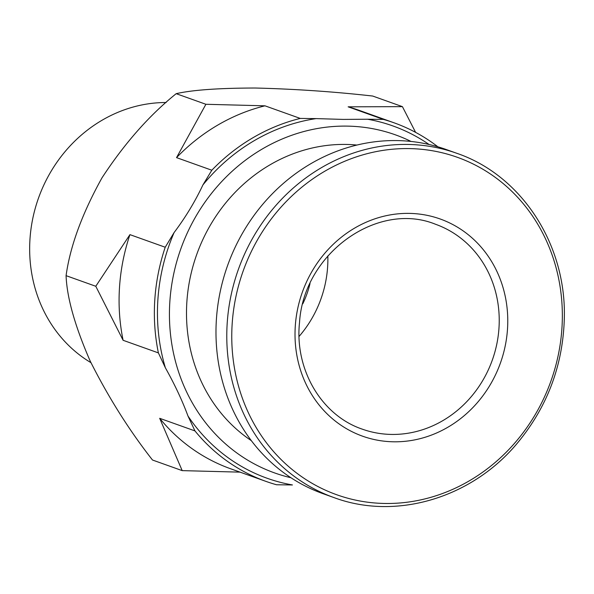 <?xml version="1.0" encoding="UTF-8"?>
<svg xmlns="http://www.w3.org/2000/svg" width="594" height="594" viewBox="0 0 594 594"><rect width="100%" height="100%" fill="white"/><g stroke="black" fill="none" stroke-linecap="round" stroke-linejoin="round"><path stroke-width="0.89" d="M290.963 477.739A179.507 163.736 -70.3 0 1 171.807 284.17A179.507 163.736 -70.3 0 1 346.532 126.106A179.507 163.736 -70.3 0 1 411.055 141.454M251.344 440.659A161.019 146.867 -70.3 0 1 194.706 260.476A161.019 146.867 -70.3 0 1 345.344 144.424A161.019 146.867 -70.3 0 1 356.905 145.055M408.776 213.38A115.325 105.19 -70.3 0 1 507.514 328.868A115.325 105.19 -70.3 0 1 394.008 441.802A115.325 105.19 -70.3 0 1 295.27 326.314A115.325 105.19 -70.3 0 1 408.776 213.38M333.925 497.572L323.121 493.718A182.774 166.714 -70.3 0 1 220.099 292.203A182.774 166.714 -70.3 0 1 396.295 140.57A182.774 166.714 -70.3 0 1 446.057 149.465L456.86 153.319C521.569 175.349 566.528 244.557 564.307 318.51C562.964 365.058 547.557 406.303 518.087 442.255C472.534 497.854 396.257 520.812 333.925 497.572A182.774 166.714 -70.3 0 1 230.895 296.064A182.774 166.714 -70.3 0 1 407.098 144.431A182.774 166.714 -70.3 0 1 456.86 153.319M187.979 416.015L194.958 430.91A190.392 173.656 -70.3 0 0 265.964 481.392A190.392 173.656 -70.3 0 0 276.566 484.763L292.441 484.956A187.051 170.612 -70.3 0 1 187.979 416.015C182.276 400.601 174.74 384.526 165.37 367.79A187.051 170.612 -70.3 0 1 174.116 232.536C185.543 217.322 195.144 201.455 202.918 184.927A187.051 170.612 -70.3 0 1 316.127 118.607L343.206 119.409L367.545 119.231A187.051 170.612 -70.3 0 1 429.098 144.498M202.918 184.927L211.813 170.226A190.392 173.656 -70.3 0 1 300.252 118.421L316.127 118.607M367.545 119.231L383.42 119.424A190.392 173.656 -70.3 0 1 394.022 122.795A190.392 173.656 -70.3 0 1 437.882 146.8M165.37 367.79L158.39 352.895A190.392 173.656 -70.3 0 1 165.221 247.238L174.116 232.536M211.813 170.226L176.537 157.625A190.392 173.656 -70.3 0 1 264.976 105.821L300.252 118.421M383.42 119.424L348.143 106.823A190.392 173.656 -70.3 0 1 358.746 110.194L394.022 122.795M194.958 430.91L159.675 418.31A190.392 173.656 -70.3 0 0 230.68 468.792L265.964 481.392M165.221 247.238L129.938 234.637A190.392 173.656 -70.3 0 0 123.107 340.295L95.783 286.271L129.938 234.637M158.39 352.895L123.107 340.295M348.143 106.823L402.428 106.653L415.6 132.365M240.05 472.141L182.202 470.626L159.675 418.31M176.537 157.625L205.895 104.284L264.976 105.821M182.202 470.626L152.495 460.016C129.084 430.16 108.308 397.156 90.154 361.004C74.963 326.128 66.936 297.676 66.075 275.661C70.189 246.131 82.165 213.528 101.997 177.829C124.517 143.406 149.243 115.355 176.188 93.674C192.456 89.961 218.837 88.083 255.316 88.023C294.698 88.996 333.835 91.669 372.713 96.042L402.428 106.653M95.783 286.271L66.075 275.661M205.895 104.284L176.188 93.674M90.934 362.659A139.664 127.391 -70.3 0 1 35.633 206.972A139.664 127.391 -70.3 0 1 166.149 102.517M327.829 255.903A108.791 99.235 -70.3 0 1 327.636 266.706A108.791 99.235 -70.3 0 1 299.057 336.456M310.023 283.568A92.478 84.348 -70.3 0 1 302.806 303.779M408.524 148.582A179.18 163.432 -70.3 0 1 534.103 416.491A179.18 163.432 -70.3 0 1 248.507 413.045A179.18 163.432 -70.3 0 1 408.524 148.582M498.99 327.895A108.791 99.235 -70.3 0 1 362.281 429.15C321.77 415.518 294.461 369.795 299.517 322.549C303.645 253.304 377.636 200.683 435.461 224.235A108.791 99.235 -70.3 0 1 498.99 327.895"/></g></svg>
